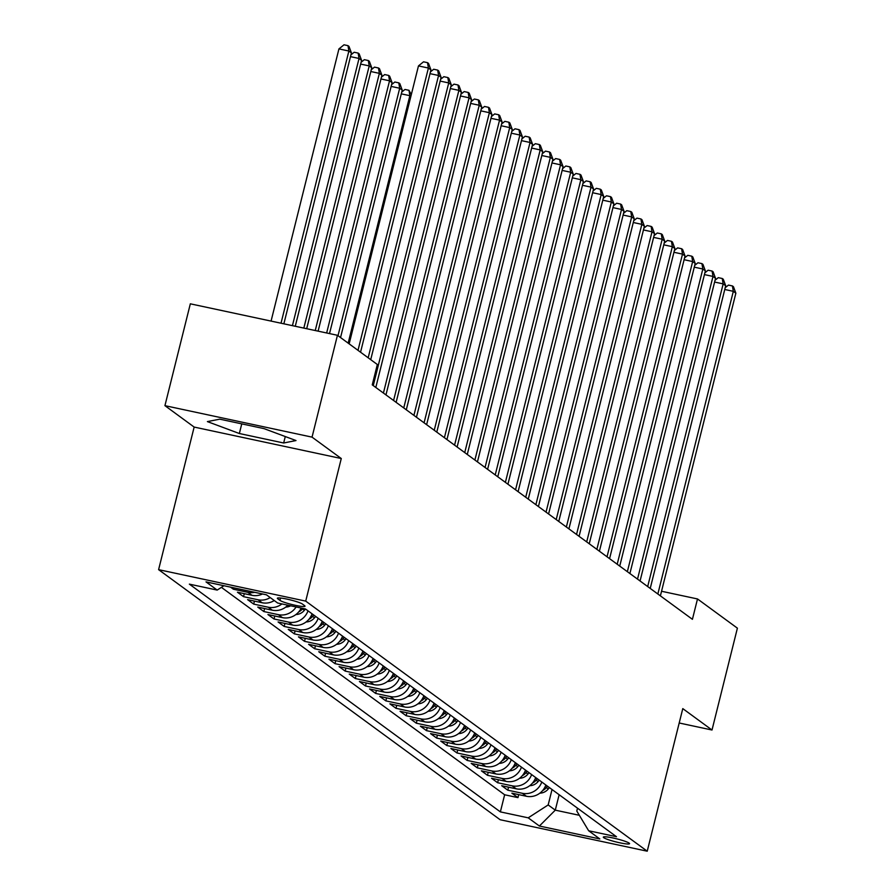 <?xml version="1.0" encoding="UTF-8"?>
<svg xmlns="http://www.w3.org/2000/svg" width="896" height="896" viewBox="0 0 896 896"><rect width="100%" height="100%" fill="white"/><g stroke="black" fill="none" stroke-linecap="round" stroke-linejoin="round"><path stroke-width="1.34" d="M629.16 843.125A13.53 1.59 -166 0 0 614.981 838.421A13.53 1.59 -166 0 0 603.31 837.122A13.53 1.59 -166 0 0 603.714 837.682A13.53 1.59 -166 0 0 617.882 842.374A13.53 1.59 -166 0 0 629.563 843.674A13.53 1.59 -166 0 0 629.16 843.125M158.603 569.654L500.114 819.728L647.226 851.2L305.715 601.115L158.603 569.654L194.152 427.067L341.275 458.528L312.043 437.136L164.931 405.664L194.152 427.067M164.931 405.664L190.333 303.822L337.445 335.283L312.043 437.136M230.53 587.138L233.374 589.221L233.722 587.821M262.517 593.981A16.912 16.139 -53.8 0 1 251.944 595.302L237.44 592.2L243.533 596.669L244.283 593.667M274.266 600.555A16.912 16.139 -53.8 0 1 262.114 602.75L247.598 599.637L253.702 604.106L254.442 601.104M287.874 605.203A16.912 16.139 -53.8 0 1 272.272 610.187L257.768 607.085L263.861 611.554L264.611 608.552M301.213 608.059A16.912 16.139 -53.8 0 1 282.442 617.635L267.926 614.533L274.03 618.99L274.77 615.989M312.077 613.816A16.912 16.139 -53.8 0 1 292.6 625.072L278.096 621.97L284.189 626.438L284.939 623.437M322.246 621.253A16.912 16.139 -53.8 0 1 302.77 632.52L288.254 629.418L294.358 633.875L295.098 630.874M332.405 628.701A16.912 16.139 -53.8 0 1 312.928 639.957L298.424 636.854L304.517 641.323L305.267 638.322M342.574 636.138A16.912 16.139 -53.8 0 1 323.098 647.405L308.582 644.302L314.686 648.76L315.426 645.77M352.733 643.586A16.912 16.139 -53.8 0 1 333.256 654.842L318.752 651.739L324.845 656.208L325.595 653.206M362.902 651.022A16.912 16.139 -53.8 0 1 343.426 662.29L328.91 659.187L335.014 663.656L335.754 660.654M373.061 658.47A16.912 16.139 -53.8 0 1 353.584 669.738L339.08 666.624L345.173 671.093L345.923 668.091M383.23 665.918A16.912 16.139 -53.8 0 1 363.754 677.174L349.238 674.072L355.342 678.541L356.082 675.539M393.389 673.355A16.912 16.139 -53.8 0 1 373.912 684.622L359.408 681.52L365.501 685.978L366.251 682.976M403.558 680.803A16.912 16.139 -53.8 0 1 384.082 692.059L369.566 688.957L375.67 693.426L376.41 690.424M413.717 688.24A16.912 16.139 -53.8 0 1 394.24 699.507L379.736 696.405L385.829 700.862L386.579 697.861M423.886 695.688A16.912 16.139 -53.8 0 1 404.41 706.944L389.894 703.842L395.998 708.31L396.738 705.309M434.045 703.125A16.912 16.139 -53.8 0 1 414.568 714.392L400.064 711.29L406.157 715.747L406.907 712.746M444.214 710.573A16.912 16.139 -53.8 0 1 424.738 721.829L410.222 718.726L416.326 723.195L417.066 720.194M454.373 718.01A16.912 16.139 -53.8 0 1 434.896 729.277L420.392 726.174L426.485 730.643L427.235 727.642M464.542 725.458A16.912 16.139 -53.8 0 1 445.066 736.714L430.55 733.611L436.654 738.08L437.394 735.078M474.701 732.894A16.912 16.139 -53.8 0 1 455.224 744.162L440.72 741.059L446.813 745.528L447.563 742.526M484.87 740.342A16.912 16.139 -53.8 0 1 465.394 751.61L450.878 748.496L456.982 752.965L457.722 749.963M495.029 747.79A16.912 16.139 -53.8 0 1 475.552 759.046L461.048 755.944L467.141 760.413L467.891 757.411M505.198 755.227A16.912 16.139 -53.8 0 1 485.722 766.494L471.206 763.392L477.31 767.85L478.05 764.848M515.357 762.675A16.912 16.139 -53.8 0 1 495.88 773.931L481.376 770.829L487.469 775.298L488.219 772.296M525.526 770.112A16.912 16.139 -53.8 0 1 506.05 781.379L491.534 778.277L497.638 782.734L498.378 779.733M535.685 777.56A16.912 16.139 -53.8 0 1 516.208 788.816L501.704 785.714L507.797 790.182L508.547 787.181M337.445 335.283L377.339 364.504L372.254 384.866L692.418 619.315L697.502 598.954L661.539 591.259M277.738 598.774L279.978 600.41A13.104 1.534 -166 0 0 293.709 604.957A13.104 1.534 -166 0 0 305.021 606.211A13.104 1.534 -166 0 0 304.629 605.685L302.4 604.038A13.104 1.534 -166 0 0 288.669 599.491A13.104 1.534 -166 0 0 277.357 598.237A13.104 1.534 -166 0 0 277.738 598.774L277.95 597.946M577.517 808.192L576.8 811.07L588.65 830.76L616.482 836.718L305.458 608.966L277.626 603.008L266.448 594.821L206.013 581.896L217.19 590.083L189.358 584.136L500.371 811.888L528.203 817.835L548.173 804.944L555.285 810.152L579.342 815.304M588.65 830.76L599.827 838.947L539.392 826.022L528.203 817.835M221.402 587.362L504.638 794.774L517.966 797.619L518.706 794.618M545.854 784.997A16.912 16.139 -53.8 0 1 526.378 796.264L511.862 793.162L517.966 797.619M541.789 782.018A16.912 16.139 126.2 0 1 522.312 793.285L507.797 790.182M531.619 774.581A16.912 16.139 126.2 0 1 512.142 785.837L497.638 782.734M521.461 767.133A16.912 16.139 126.2 0 1 501.984 778.4L487.469 775.298M511.291 759.696A16.912 16.139 126.2 0 1 491.814 770.952L477.31 767.85M501.133 752.248A16.912 16.139 126.2 0 1 481.656 763.515L467.141 760.413M490.963 744.811A16.912 16.139 126.2 0 1 471.486 756.067L456.982 752.965M480.805 737.363A16.912 16.139 126.2 0 1 461.328 748.63L446.813 745.528M470.635 729.926A16.912 16.139 126.2 0 1 451.158 741.182L436.654 738.08M460.477 722.478A16.912 16.139 126.2 0 1 441 733.746L426.485 730.643M450.307 715.042A16.912 16.139 126.2 0 1 430.83 726.298L416.326 723.195M440.149 707.594A16.912 16.139 126.2 0 1 420.672 718.861L406.157 715.747M429.979 700.146A16.912 16.139 126.2 0 1 410.502 711.413L395.998 708.31M419.821 692.709A16.912 16.139 126.2 0 1 400.344 703.965L385.829 700.862M409.651 685.261A16.912 16.139 126.2 0 1 390.174 696.528L375.67 693.426M399.493 677.824A16.912 16.139 126.2 0 1 380.016 689.08L365.501 685.978M389.323 670.376A16.912 16.139 126.2 0 1 369.846 681.643L355.342 678.541M379.165 662.939A16.912 16.139 126.2 0 1 359.688 674.195L345.173 671.093M368.995 655.491A16.912 16.139 126.2 0 1 349.518 666.758L335.014 663.656M358.837 648.054A16.912 16.139 126.2 0 1 339.36 659.31L324.845 656.208M348.667 640.606A16.912 16.139 126.2 0 1 329.19 651.874L314.686 648.76M338.509 633.17A16.912 16.139 126.2 0 1 319.032 644.426L304.517 641.323M328.339 625.722A16.912 16.139 126.2 0 1 308.862 636.989L294.358 633.875M318.181 618.274A16.912 16.139 126.2 0 1 298.704 629.541L284.189 626.438M308.011 610.837A16.912 16.139 126.2 0 1 288.534 622.093L274.03 618.99M296.106 606.962A16.912 16.139 126.2 0 1 278.376 614.656L263.861 611.554M281.926 603.938A16.912 16.139 126.2 0 1 268.206 607.208L253.702 604.106M270.2 597.576A16.912 16.139 126.2 0 1 258.048 599.771L243.533 596.669M254.677 592.312A16.912 16.139 126.2 0 1 247.878 592.323L233.374 589.221M679.19 722.994L712.006 730.016L737.397 628.163L697.502 598.954M712.006 730.016L682.786 708.613L647.226 851.2M341.275 458.528L305.715 601.115M559.138 794.73L555.285 810.152L539.392 826.022M552.026 789.522L548.173 804.944M223.933 585.726L217.19 590.083M504.638 794.774L500.371 811.888M207.402 421.602L239.355 433.518L283.662 442.994L296.005 440.552L264.051 428.635L219.744 419.16L207.402 421.602M285.275 436.542L283.662 442.994M241.763 423.864L239.355 433.518M358.008 350.347L428.4 68.04L430.942 69.899L360.55 352.206M349.16 343.862L418.466 65.912L428.4 68.04L427.504 62.664L428.523 63.403L430.942 69.899M418.466 65.912L423.528 61.813L427.504 62.664M283.864 323.826L351.422 52.886L348.88 51.027L338.934 48.899L271.074 321.093M338.934 48.899L344.008 44.8L347.984 45.651L348.88 51.027L281.019 323.221M347.984 45.651L348.992 46.39L351.422 52.886M368.178 357.795L438.57 75.477L441.101 77.336L370.72 359.654M430.45 71.882L433.686 69.25L437.662 70.101L438.57 75.477L430.002 73.651M437.662 70.101L438.682 70.851L441.101 77.336M373.262 385.605L448.728 82.925L451.27 84.784L375.805 387.464M440.608 79.318L443.856 76.698L447.832 77.549L448.728 82.925L440.171 81.088M447.832 77.549L448.851 78.288L451.27 84.784M383.421 393.053L458.898 90.362L461.429 92.221L385.963 394.912M450.778 86.766L454.014 84.134L457.99 84.986L458.898 90.362L450.33 88.536M457.99 84.986L459.01 85.736L461.429 92.221M393.59 400.49L469.056 97.81L471.598 99.669L396.133 402.349M460.936 94.203L464.184 91.582L468.16 92.434L469.056 97.81L460.499 95.973M468.16 92.434L469.179 93.173L471.598 99.669M295.277 326.267L361.581 60.334L359.038 58.464L292.421 325.662M350.93 54.869L354.166 52.248L358.142 53.088L359.162 53.838L361.581 60.334M358.142 53.088L359.038 58.464L350.482 56.638M306.69 328.709L371.75 67.771L369.208 65.912L303.834 328.093M361.088 62.306L364.336 59.685L368.312 60.536L369.32 61.275L371.75 67.771M368.312 60.536L369.208 65.912L360.651 64.086M318.102 331.15L381.909 75.219L379.366 73.36L315.246 330.534M371.258 69.754L374.494 67.133L378.47 67.984L379.49 68.723L381.909 75.219M378.47 67.984L379.366 73.36L370.81 71.523M329.515 333.592L392.078 82.656L389.536 80.797L326.659 332.976M381.416 77.19L384.664 74.57L388.64 75.421L389.648 76.171L392.078 82.656M388.64 75.421L389.536 80.797L380.979 78.971M403.749 407.938L479.226 105.246L481.757 107.106L406.291 409.797M471.106 101.651L474.342 99.019L478.318 99.87L479.226 105.246L470.658 103.421M478.318 99.87L479.338 100.621L481.757 107.106M285.768 607.085A11.2 10.696 -53.8 0 0 290.651 605.797M340.547 337.557L402.237 90.104L399.694 88.245L338.005 335.698M391.586 84.638L394.822 82.018L398.798 82.869L399.818 83.608L402.237 90.104M398.798 82.869L399.694 88.245L391.138 86.408M413.918 415.374L489.384 112.694L491.926 114.554L416.461 417.234M481.264 109.088L484.512 106.467L488.488 107.318L489.384 112.694L480.827 110.858M488.488 107.318L489.507 108.058L491.926 114.554M295.926 614.533A11.2 10.696 -53.8 0 0 304.338 610.366L305.48 608.989M298.693 611.923A11.2 10.696 -53.8 0 0 302.411 608.955L302.859 608.406M410.861 96.41L409.864 95.682L348.163 343.134M401.744 92.086L404.992 89.454L408.968 90.306L411.309 94.606M408.968 90.306L409.864 95.682L401.307 93.856M424.077 422.822L499.554 120.131L502.085 122.002L426.619 424.682M491.434 116.536L494.67 113.915L498.646 114.755L499.554 120.131L490.986 118.306M498.646 114.755L499.666 115.506L502.085 122.002M306.096 621.97A11.2 10.696 -53.8 0 0 314.507 617.814L315.65 616.426M308.862 619.36A11.2 10.696 -53.8 0 0 312.57 616.392L313.712 615.014M312.491 614.118L311.405 615.44M434.246 430.259L509.712 127.579L512.254 129.438L436.789 432.118M501.592 123.973L504.84 121.352L508.816 122.203L509.712 127.579L501.155 125.754M508.816 122.203L509.835 122.942L512.254 129.438M316.254 629.418A11.2 10.696 -53.8 0 0 324.666 625.251L325.808 623.874M319.021 626.808A11.2 10.696 -53.8 0 0 322.739 623.84L323.882 622.451M322.661 621.566L321.574 622.877M444.405 437.707L519.882 135.027L522.413 136.886L446.947 439.566M511.762 131.421L514.998 128.8L518.974 129.651L519.882 135.027L511.314 133.19M518.974 129.651L519.994 130.39L522.413 136.886M326.424 636.854A11.2 10.696 -53.8 0 0 334.835 632.699L335.978 631.31M329.19 634.245A11.2 10.696 -53.8 0 0 332.898 631.277L334.04 629.899M332.819 629.003L331.733 630.325M454.574 445.144L530.04 142.464L532.582 144.323L457.117 447.003M521.92 138.858L525.168 136.237L529.144 137.088L530.04 142.464L521.483 140.638M529.144 137.088L530.163 137.838L532.582 144.323M336.582 644.302A11.2 10.696 -53.8 0 0 344.994 640.136L346.136 638.758M339.349 641.693A11.2 10.696 -53.8 0 0 343.067 638.725L344.21 637.336M342.989 636.451L341.902 637.762M464.733 452.592L540.21 149.912L542.741 151.771L467.275 454.451M532.09 146.306L535.326 143.685L539.302 144.536L540.21 149.912L531.642 148.075M539.302 144.536L540.322 145.275L542.741 151.771M346.752 651.75A11.2 10.696 -53.8 0 0 355.163 647.584L356.306 646.195M349.518 649.141A11.2 10.696 -53.8 0 0 353.226 646.173L354.368 644.784M353.147 643.888L352.061 645.21M474.902 460.029L550.368 157.349L552.91 159.208L477.445 461.899M542.248 153.754L545.496 151.122L549.472 151.973L550.368 157.349L541.811 155.523M549.472 151.973L550.491 152.723L552.91 159.208M356.91 659.187A11.2 10.696 -53.8 0 0 365.322 655.021L366.464 653.643M359.677 656.578A11.2 10.696 -53.8 0 0 363.395 653.61L364.538 652.232M363.317 651.336L362.23 652.646M485.061 467.477L560.538 164.797L563.069 166.656L487.603 469.336M552.418 161.19L555.654 158.57L559.63 159.421L560.538 164.797L551.97 162.96M559.63 159.421L560.65 160.16L563.069 166.656M495.23 474.925L570.696 172.234L573.238 174.093L497.773 476.784M562.576 168.638L565.824 166.006L569.8 166.858L570.696 172.234L562.139 170.408M569.8 166.858L570.819 167.608L573.238 174.093M505.389 482.362L580.866 179.682L583.397 181.541L507.931 484.221M572.746 176.075L575.982 173.454L579.958 174.306L580.866 179.682L572.298 177.845M579.958 174.306L580.978 175.045L583.397 181.541M515.558 489.81L591.024 187.118L593.566 188.978L518.101 491.669M582.904 183.523L586.152 180.891L590.128 181.742L591.024 187.118L582.467 185.293M590.128 181.742L591.147 182.493L593.566 188.978M525.717 497.246L601.194 194.566L603.725 196.426L528.259 499.106M593.074 190.96L596.31 188.339L600.286 189.19L601.194 194.566L592.626 192.73M600.286 189.19L601.306 189.93L603.725 196.426M535.886 504.694L611.352 202.003L613.894 203.874L538.429 506.554M603.232 198.408L606.48 195.787L610.456 196.627L611.352 202.003L602.795 200.178M610.456 196.627L611.475 197.378L613.894 203.874M546.045 512.131L621.522 209.451L624.053 211.31L548.587 513.99M613.402 205.845L616.638 203.224L620.614 204.075L621.522 209.451L612.954 207.626M620.614 204.075L621.634 204.814L624.053 211.31M556.214 519.579L631.68 216.899L634.222 218.758L558.757 521.438M623.56 213.293L626.808 210.672L630.784 211.523L631.68 216.899L623.123 215.062M630.784 211.523L631.803 212.262L634.222 218.758M566.373 527.016L641.85 224.336L644.381 226.195L568.915 528.875M633.73 220.73L636.966 218.109L640.942 218.96L641.85 224.336L633.282 222.51M640.942 218.96L641.962 219.71L644.381 226.195M576.542 534.464L652.008 231.784L654.55 233.643L579.085 536.323M643.888 228.178L647.136 225.557L651.112 226.408L652.008 231.784L643.451 229.947M651.112 226.408L652.131 227.147L654.55 233.643M586.701 541.901L662.178 239.221L664.709 241.08L589.243 543.771M654.058 235.626L657.294 232.994L661.27 233.845L662.178 239.221L653.61 237.395M661.27 233.845L662.29 234.595L664.709 241.08M596.87 549.349L672.336 246.669L674.878 248.528L599.413 551.208M664.216 243.062L667.464 240.442L671.44 241.293L672.336 246.669L663.779 244.832M671.44 241.293L672.459 242.032L674.878 248.528M607.029 556.797L682.506 254.106L685.037 255.965L609.571 558.656M674.386 250.51L677.622 247.878L681.598 248.73L682.506 254.106L673.938 252.28M681.598 248.73L682.618 249.48L685.037 255.965M617.198 564.234L692.664 261.554L695.206 263.413L619.741 566.093M684.544 257.947L687.792 255.326L691.768 256.178L692.664 261.554L684.107 259.717M691.768 256.178L692.787 256.917L695.206 263.413M627.357 571.682L702.834 268.99L705.365 270.85L629.899 573.541M694.714 265.395L697.95 262.763L701.926 263.614L702.834 268.99L694.266 267.165M701.926 263.614L702.946 264.365L705.365 270.85M637.526 579.118L712.992 276.438L715.534 278.298L640.069 580.978M704.872 272.832L708.12 270.211L712.096 271.062L712.992 276.438L704.435 274.602M712.096 271.062L713.115 271.802L715.534 278.298M647.685 586.566L723.162 283.875L725.693 285.746L650.227 588.426M715.042 280.28L718.278 277.659L722.254 278.499L723.162 283.875L714.594 282.05M722.254 278.499L723.274 279.25L725.693 285.746M657.854 594.003L733.32 291.323L735.862 293.182L660.397 595.862M725.2 287.717L728.448 285.096L732.424 285.947L733.32 291.323L724.763 289.498M732.424 285.947L733.443 286.686L735.862 293.182M367.08 666.635A11.2 10.696 -53.8 0 0 375.491 662.469L376.634 661.08M369.846 664.026A11.2 10.696 -53.8 0 0 373.554 661.058L374.696 659.669M373.475 658.773L372.389 660.094M377.238 674.072A11.2 10.696 -53.8 0 0 385.65 669.906L386.792 668.528M380.005 671.462A11.2 10.696 -53.8 0 0 383.723 668.494L384.866 667.117M383.645 666.221L382.558 667.531M387.408 681.52A11.2 10.696 -53.8 0 0 395.819 677.354L396.962 675.965M390.174 678.91A11.2 10.696 -53.8 0 0 393.882 675.942L395.024 674.554M393.803 673.658L392.717 674.979M397.566 688.957A11.2 10.696 -53.8 0 0 405.978 684.802L407.12 683.413M400.333 686.347A11.2 10.696 -53.8 0 0 404.051 683.379L405.194 682.002M403.973 681.106L402.886 682.427M407.736 696.405A11.2 10.696 -53.8 0 0 416.147 692.238L417.29 690.861M410.502 693.795A11.2 10.696 -53.8 0 0 414.21 690.827L415.352 689.438M414.131 688.554L413.045 689.864M417.894 703.842A11.2 10.696 -53.8 0 0 426.306 699.686L427.448 698.298M420.661 701.232A11.2 10.696 -53.8 0 0 424.379 698.264L425.522 696.886M424.301 695.99L423.214 697.312M428.064 711.29A11.2 10.696 -53.8 0 0 436.475 707.123L437.618 705.746M430.83 708.68A11.2 10.696 -53.8 0 0 434.538 705.712L435.68 704.323M434.459 703.438L433.373 704.749M438.222 718.726A11.2 10.696 -53.8 0 0 446.634 714.571L447.776 713.182M440.989 716.117A11.2 10.696 -53.8 0 0 444.707 713.149L445.85 711.771M444.629 710.875L443.542 712.197M448.392 726.174A11.2 10.696 -53.8 0 0 456.803 722.008L457.946 720.63M451.158 723.565A11.2 10.696 -53.8 0 0 454.866 720.597L456.008 719.208M454.787 718.323L453.701 719.634M458.55 733.622A11.2 10.696 -53.8 0 0 466.962 729.456L468.104 728.067M461.317 731.013A11.2 10.696 -53.8 0 0 465.035 728.045L466.178 726.656M464.957 725.76L463.87 727.082M468.72 741.059A11.2 10.696 -53.8 0 0 477.131 736.893L478.274 735.515M471.486 738.45A11.2 10.696 -53.8 0 0 475.194 735.482L476.336 734.104M475.115 733.208L474.029 734.518M478.878 748.507A11.2 10.696 -53.8 0 0 487.29 744.341L488.432 742.952M481.645 745.898A11.2 10.696 -53.8 0 0 485.363 742.93L486.506 741.541M485.285 740.645L484.198 741.966M489.048 755.944A11.2 10.696 -53.8 0 0 497.459 751.778L498.602 750.4M491.814 753.334A11.2 10.696 -53.8 0 0 495.522 750.366L496.664 748.989M495.443 748.093L494.357 749.403M499.206 763.392A11.2 10.696 -53.8 0 0 507.618 759.226L508.76 757.837M501.973 760.782A11.2 10.696 -53.8 0 0 505.691 757.814L506.834 756.426M505.613 755.53L504.526 756.851M509.376 770.829A11.2 10.696 -53.8 0 0 517.787 766.674L518.93 765.285M512.142 768.219A11.2 10.696 -53.8 0 0 515.85 765.251L516.992 763.874M515.771 762.978L514.685 764.299M519.534 778.277A11.2 10.696 -53.8 0 0 527.946 774.11L529.088 772.733M522.301 775.667A11.2 10.696 -53.8 0 0 526.019 772.699L527.162 771.31M525.941 770.426L524.854 771.736M529.704 785.714A11.2 10.696 -53.8 0 0 538.115 781.558L539.258 780.17M532.47 783.104A11.2 10.696 -53.8 0 0 536.178 780.136L537.32 778.758M536.099 777.862L535.013 779.184M539.862 793.162A11.2 10.696 -53.8 0 0 548.274 788.995L549.416 787.618M542.629 790.552A11.2 10.696 -53.8 0 0 546.347 787.584L547.49 786.195M546.269 785.31L545.182 786.621M526.378 796.264L522.312 793.285M516.208 788.816L512.142 785.837M506.05 781.379L501.984 778.4M495.88 773.931L491.814 770.952M485.722 766.494L481.656 763.515M475.552 759.046L471.486 756.067M465.394 751.61L461.328 748.63M455.224 744.162L451.158 741.182M445.066 736.714L441 733.746M434.896 729.277L430.83 726.298M424.738 721.829L420.672 718.861M414.568 714.392L410.502 711.413M404.41 706.944L400.344 703.965M394.24 699.507L390.174 696.528M384.082 692.059L380.016 689.08M373.912 684.622L369.846 681.643M363.754 677.174L359.688 674.195M353.584 669.738L349.518 666.758M343.426 662.29L339.36 659.31M333.256 654.842L329.19 651.874M323.098 647.405L319.032 644.426M312.928 639.957L308.862 636.989M302.77 632.52L298.704 629.541M292.6 625.072L288.534 622.093M282.442 617.635L278.376 614.656M272.272 610.187L268.206 607.208M262.114 602.75L258.048 599.771M251.944 595.302L247.878 592.323M280.571 598.024L279.978 600.41M302.411 608.955L304.338 610.366M312.57 616.392L314.507 617.814M322.739 623.84L324.666 625.251M332.898 631.277L334.835 632.699M343.067 638.725L344.994 640.136M353.226 646.173L355.163 647.584M363.395 653.61L365.322 655.021M373.554 661.058L375.491 662.469M383.723 668.494L385.65 669.906M393.882 675.942L395.819 677.354M404.051 683.379L405.978 684.802M414.21 690.827L416.147 692.238M424.379 698.264L426.306 699.686M434.538 705.712L436.475 707.123M444.707 713.149L446.634 714.571M454.866 720.597L456.803 722.008M465.035 728.045L466.962 729.456M475.194 735.482L477.131 736.893M485.363 742.93L487.29 744.341M495.522 750.366L497.459 751.778M505.691 757.814L507.618 759.226M515.85 765.251L517.787 766.674M526.019 772.699L527.946 774.11M536.178 780.136L538.115 781.558M546.347 787.584L548.274 788.995"/></g></svg>
